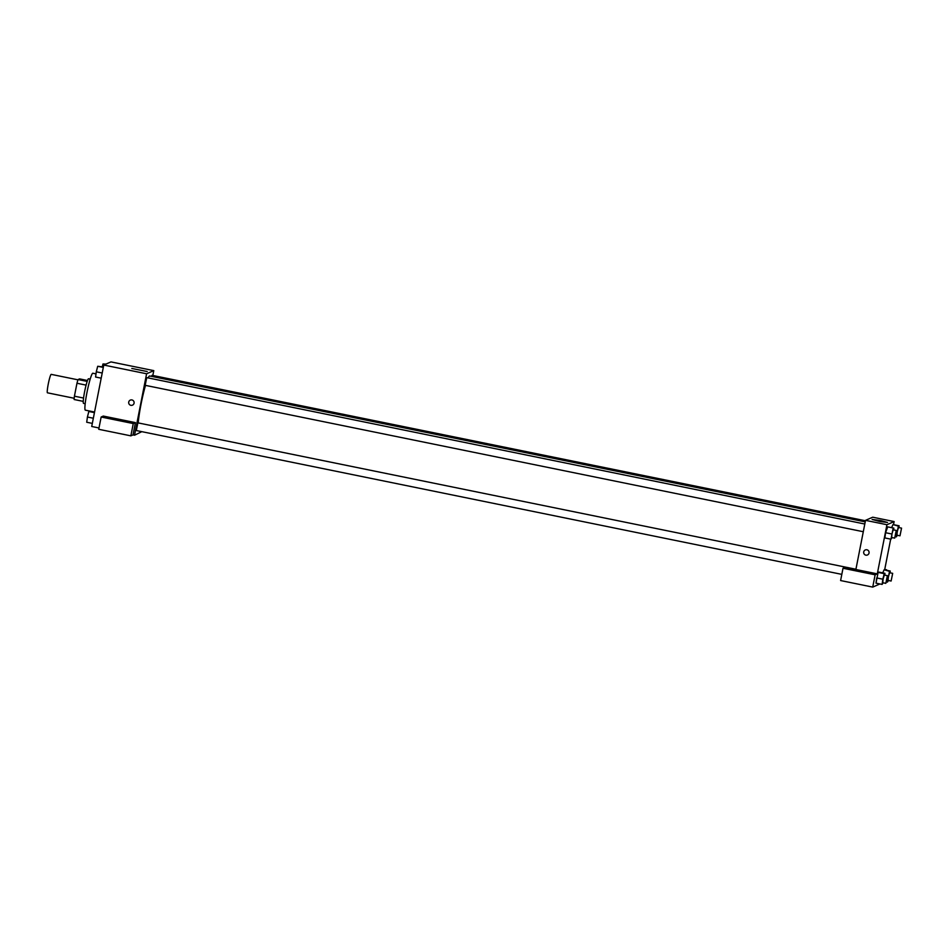 <?xml version="1.0" encoding="UTF-8"?>
<svg xmlns="http://www.w3.org/2000/svg" width="949" height="949" viewBox="0 0 949 949"><rect width="100%" height="100%" fill="white"/><g stroke="black" fill="none" stroke-linecap="round" stroke-linejoin="round"><path stroke-width="1.42" d="M77.972 379.825L51.21 374.369A9.419 0.961 101.5 0 0 48.257 384.06A9.419 0.961 101.5 0 0 47.45 392.815L74.212 398.272M87.178 381.403L78.067 379.553L79.586 378.888L87.498 380.502M83.559 398.046L74.425 396.184A12.159 1.246 101.5 0 0 74.152 399.517L83.251 401.38M74.425 396.184L76.964 383.254A12.159 1.246 101.5 0 1 78.067 379.553M86.098 385.116L76.964 383.254M83.631 403.361A12.551 1.293 -78.5 0 1 83.536 403.372A12.551 1.293 -78.5 0 1 84.781 390.822A12.551 1.293 -78.5 0 1 88.554 378.77L90.202 379.114M96.003 373.882L92.86 373.242A18.838 1.934 101.5 0 0 86.94 392.637A18.838 1.934 101.5 0 0 85.339 410.158L94.556 412.032M98.993 427.975L91.721 426.481L103.773 365.045L110.962 361.901L153.785 370.632L152.836 375.484M141.816 431.665L134.544 435.211L133.014 434.903L135.422 422.613L103.299 416.065L101.152 417.014L133.263 423.562L135.422 422.613M131.816 368.461L147.214 371.534L131.816 368.461M134.544 435.211L146.597 373.776L103.773 365.045M146.597 373.776L153.785 370.632M130.298 400.11A2.752 2.728 -113.6 0 0 130.867 405.318A2.752 2.728 66.4 0 1 130.298 400.11A2.752 2.728 66.4 0 1 133.892 401.534A2.752 2.728 66.4 0 1 130.867 405.318A2.752 2.728 -113.6 0 0 132.492 405.14M103.749 416.848L119.1 419.921L103.749 416.848M133.263 423.562L130.855 435.852L133.014 434.903M101.152 417.014L98.732 429.292L130.855 435.852M864.8 524.026L146.739 377.631L145.173 385.318L863.293 531.725M855.927 569.246L137.866 422.851L136.3 430.538L841.81 574.37M865.441 520.764L152.03 375.318L151.532 376.362M865.227 521.867L149.657 375.982A27.497 2.823 101.5 0 0 148.139 377.916M145.517 385.389A27.497 2.823 101.5 0 0 141.021 404.298A27.497 2.823 101.5 0 0 138.21 422.922M855.879 569.495L845.168 567.312L843.009 568.261L875.132 574.809L877.291 573.86L855.879 569.495L865.524 520.349L872.712 517.205L894.124 521.57L893.519 524.667M843.009 568.261L840.6 580.551L872.724 587.099L879.913 583.955M859.391 570.907L874.741 573.979L859.391 570.907M875.132 574.809L872.724 587.099M884.741 569.4L886.639 569.791L885.844 570.135M888.478 580.503L887.422 582.105L889.521 571.345L884.136 569.78L882.7 572.876M897.351 535.272L896.283 536.885L898.395 526.126L893.009 524.56L891.574 527.656M892.048 537.585L890.992 539.186L884.883 537.941L885.571 532.733L887.718 526.873L893.828 528.119L893.602 529.898M884.231 573.659L878.11 572.413L878.845 572.093L878.11 572.413L876.01 583.161L876.698 577.941L882.819 579.198L884.231 573.659L884.954 573.338L884.729 575.118M890.684 539.127L884.646 569.886M877.291 573.86L886.935 524.714L894.124 521.57M880.731 520.562L887.552 522.472L879.723 521.511L872.095 519.447L880.731 520.562M886.935 524.714L865.524 520.349M865.274 549.957A2.752 2.728 -113.6 0 0 865.844 555.153A2.752 2.728 66.4 0 1 865.274 549.957A2.752 2.728 66.4 0 1 868.869 551.381A2.752 2.728 66.4 0 1 865.844 555.153A2.752 2.728 -113.6 0 0 867.469 554.987M890.992 539.186L893.104 528.439M896.259 530.432L893.199 529.815L891.965 533.848L891.633 537.502L894.693 538.119L896.259 530.432L894.693 538.119M884.883 537.941L885.571 532.721L891.692 533.967M893.828 528.119L887.718 526.873M898.395 526.126L899.13 525.805L898.893 527.585M901.55 528.13L898.489 527.502L897.256 531.547L896.924 535.189L899.984 535.817L901.55 528.13L899.984 535.817M896.283 536.885L895.31 536.683M896.983 531.665L896.319 531.523M899.13 525.805L893.009 524.56M883.175 582.805L882.119 584.406L882.819 579.198M887.386 575.652L884.326 575.035L883.092 579.068L882.76 582.722L885.82 583.35L887.386 575.652L885.82 583.35M882.119 584.406L876.01 583.161M884.954 573.338L878.845 572.093M889.521 571.345L890.257 571.037L890.02 572.805M892.677 573.35L889.616 572.721L888.383 576.767L888.05 580.408L891.111 581.037L892.677 573.35L891.111 581.037M887.422 582.105L886.437 581.903M888.11 576.885L887.445 576.743M890.257 571.037L884.136 569.78M101.199 378.165L95.588 377.026L96.288 371.806L97.7 366.278L103.394 366.966M102.207 373.016L96.288 371.806M103.299 367.417L97.7 366.278M102.278 366.741L102.99 363.965L105.932 364.096M105.209 364.416L102.99 363.965M92.326 423.384L86.715 422.246L87.415 417.026L88.826 411.498L94.52 412.186M93.334 418.236L87.415 417.026M94.437 412.637L88.826 411.498M85.185 403.716L83.536 403.372"/></g></svg>
